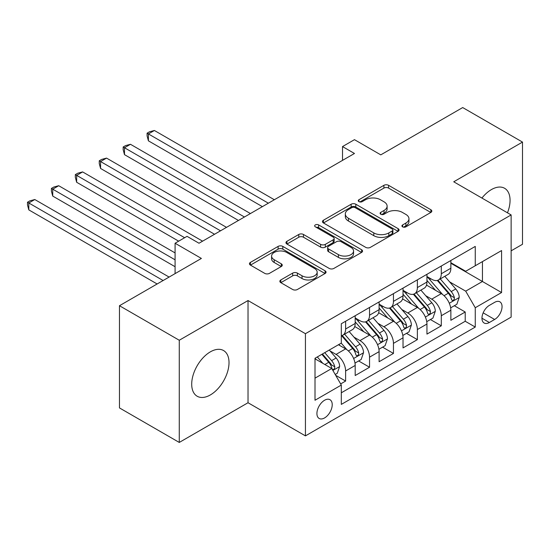 <?xml version="1.0" encoding="UTF-8"?>
<svg xmlns="http://www.w3.org/2000/svg" width="550" height="550" viewBox="0 0 550 550"><rect width="100%" height="100%" fill="white"/><g stroke="black" fill="none" stroke-linecap="round" stroke-linejoin="round"><path stroke-width="0.82" d="M402.614 226.847A2.324 1.341 0 0 0 405.9 226.847L430.849 212.444A3.321 1.918 0 0 0 431.819 211.09A3.321 1.918 0 0 0 430.849 209.729L388.589 185.329A3.321 1.918 0 0 0 383.893 185.329L358.944 199.732A2.324 1.341 0 0 0 358.263 200.681A2.324 1.341 0 0 0 358.944 201.63A2.324 1.341 0 0 0 362.23 201.63L365.461 199.767A10.622 6.133 0 0 1 380.483 199.767L384.01 201.802A10.622 6.133 0 0 1 387.118 206.14A10.622 6.133 0 0 1 384.01 210.478L380.779 212.341A2.324 1.341 0 0 0 380.098 213.29A2.324 1.341 0 0 0 380.779 214.239A2.324 1.341 0 0 0 384.065 214.239L387.296 212.376A10.622 6.133 0 0 1 402.318 212.376L405.845 214.411A10.622 6.133 0 0 1 408.953 218.749A10.622 6.133 0 0 1 405.845 223.08L402.614 224.95A2.324 1.341 0 0 0 401.933 225.899A2.324 1.341 0 0 0 402.614 226.847L402.614 224.95M210.361 394.934A26.386 15.235 120 0 0 227.597 371.683A26.386 15.235 120 0 0 223.554 350.543A26.386 15.235 120 0 0 210.361 351.849A26.386 15.235 120 0 0 193.126 375.1A26.386 15.235 120 0 0 197.168 396.241A26.386 15.235 120 0 0 210.361 394.934M507.471 212.809A26.386 15.235 120 0 0 504.598 188.279A26.386 15.235 120 0 0 491.404 189.592A26.386 15.235 120 0 0 481.917 198.062M324.569 417.931A10.821 6.249 120 0 0 331.643 408.389A10.821 6.249 120 0 0 329.986 399.712A10.821 6.249 120 0 0 324.569 400.249A10.821 6.249 120 0 0 317.501 409.791A10.821 6.249 120 0 0 319.158 418.467A10.821 6.249 120 0 0 324.569 417.931M280.823 279.943A3.321 1.918 0 0 0 279.847 281.304A3.321 1.918 0 0 0 280.823 282.659L292.676 289.499A3.321 1.918 0 0 0 297.371 289.499L325.077 273.508A3.321 1.918 0 0 0 326.054 272.154A3.321 1.918 0 0 0 325.077 270.799L282.817 246.4A3.321 1.918 0 0 0 278.121 246.4L250.422 262.391A3.321 1.918 0 0 0 249.446 263.746A3.321 1.918 0 0 0 250.422 265.1L264.743 273.371A3.321 1.918 0 0 0 269.438 273.371L281.291 266.523A3.321 1.918 0 0 0 282.267 265.169A3.321 1.918 0 0 0 281.291 263.814L274.189 259.717A8.883 5.129 0 0 1 271.59 256.087A8.883 5.129 0 0 1 277.069 251.35A8.883 5.129 0 0 1 286.749 252.464L314.572 268.524A8.883 5.129 0 0 1 317.171 272.154A8.883 5.129 0 0 1 311.692 276.891A8.883 5.129 0 0 1 302.012 275.777L297.371 273.103A3.321 1.918 0 0 0 292.676 273.103L280.823 279.943L280.823 282.659M511.136 250.834L522.5 244.276L522.5 142.086L462.701 107.559L380.779 154.859L354.468 139.666L342.512 146.575L354.468 153.478L198.997 243.238L187.041 236.335L175.079 243.238L175.079 273.618M179.266 340.251L179.266 442.441L248.029 402.737L248.029 300.548L179.266 340.251L119.467 305.724L201.389 258.431L175.079 243.238M248.029 300.548L305.436 333.692L511.136 214.926L511.136 317.116L305.436 435.882L305.436 333.692M522.5 142.086L453.736 181.789L511.136 214.926M365.695 247.349A3.321 1.918 0 0 0 370.391 247.349L398.097 231.351A3.321 1.918 0 0 0 399.066 229.996A3.321 1.918 0 0 0 398.097 228.642L355.836 204.242A3.321 1.918 0 0 0 351.141 204.242L323.434 220.234A3.321 1.918 0 0 0 322.465 221.595A3.321 1.918 0 0 0 323.434 222.949L365.695 247.349M316.264 227.349A2.324 1.341 0 0 1 318.622 227.673L318.622 224.916L361.584 249.721A3.321 1.918 0 0 1 362.56 251.075A3.321 1.918 0 0 1 361.584 252.429L333.884 268.421A3.321 1.918 0 0 1 329.189 268.421L286.928 244.028L286.928 241.312A3.321 1.918 0 0 0 285.952 242.667A3.321 1.918 0 0 0 286.928 244.028M286.928 241.312L298.781 234.472A3.321 1.918 0 0 1 303.476 234.472L320.616 244.365A3.321 1.918 0 0 0 325.311 244.365L333.176 239.821A3.321 1.918 0 0 0 334.153 238.466A3.321 1.918 0 0 0 333.176 237.112L315.336 226.813A2.324 1.341 0 0 1 314.655 225.864A2.324 1.341 0 0 1 316.092 224.62A2.324 1.341 0 0 1 318.622 224.916M179.266 442.441L119.467 407.914L119.467 305.724M340.656 383.921L345.62 381.054L335.692 375.327M330.048 350.934L336.05 354.406A13.53 7.81 60 0 1 345.62 370.975L355.19 365.454L355.19 375.533L369.538 367.249L358.655 360.965M353.966 337.129L359.975 340.594A13.53 7.81 60 0 1 369.538 357.163L379.108 351.643L379.108 361.721L393.456 353.437L382.573 347.153M377.884 323.317L383.893 326.782A13.53 7.81 60 0 1 393.456 343.358L403.026 337.831L403.026 347.916L417.374 339.632L406.491 333.348M401.803 309.506L407.811 312.978A13.53 7.81 60 0 1 417.374 329.546L426.944 324.026L426.944 334.104L441.293 325.82L441.293 315.741A13.53 7.81 -120 0 0 431.729 299.166L425.721 295.701M430.409 319.536L441.293 325.82M355.19 365.454A13.53 7.81 -120 0 0 345.62 348.879L338.442 344.74M379.108 351.643A13.53 7.81 -120 0 0 369.538 335.074L354.75 326.528M403.026 337.831A13.53 7.81 -120 0 0 393.456 321.262L378.668 312.723M426.944 324.026A13.53 7.81 -120 0 0 417.374 307.45L402.586 298.911M494.636 302.342L489.369 305.381A10.484 6.057 120 0 0 482.522 314.621A10.484 6.057 120 0 0 484.131 323.022A10.484 6.057 120 0 0 489.369 322.506L494.636 319.468A10.484 6.057 120 0 0 501.483 310.228A10.484 6.057 120 0 0 499.874 301.826A10.484 6.057 120 0 0 494.636 302.342M315.006 378.159L331.746 368.493L341.316 385.062L341.316 404.394L475.262 327.064L475.262 307.732L465.692 291.156L449.639 281.889M341.316 385.062L315.006 400.249L315.006 358.27L341.316 343.083L341.316 323.744L475.262 246.414L475.262 265.746L501.572 250.559L501.572 292.538L475.262 307.732M355.19 317.948L359.975 320.712A13.53 7.81 60 0 0 366.74 321.379L376.303 315.858A13.53 7.81 -120 0 0 379.108 309.664L379.108 301.929M379.108 304.136L383.893 306.9A13.53 7.81 60 0 0 390.658 307.567L400.221 302.046A13.53 7.81 -120 0 0 403.026 295.852L403.026 288.118M403.026 290.331L407.811 293.088A13.53 7.81 60 0 0 414.576 293.762L424.139 288.234A13.53 7.81 -120 0 0 426.944 282.04L426.944 274.306M341.316 392.796L465.217 321.262L465.217 312.008L450.862 320.293L450.862 310.214A13.53 7.81 -120 0 0 441.293 293.645L426.504 285.099M426.944 276.519L431.729 279.283A13.53 7.81 -120 0 0 438.494 279.95A13.53 7.81 -120 0 0 441.293 273.756L441.293 266.021M438.494 279.95L448.058 274.429A13.53 7.81 -120 0 0 450.862 268.235L450.862 260.501M345.62 321.262L345.62 328.996A13.53 7.81 60 0 1 342.815 335.191A13.53 7.81 60 0 1 341.316 335.734M342.815 335.191L352.385 329.663A13.53 7.81 -120 0 0 355.19 323.469L355.19 315.734M369.538 307.45L369.538 315.184A13.53 7.81 60 0 1 366.74 321.379M393.456 293.645L393.456 301.373A13.53 7.81 60 0 1 390.658 307.567M417.374 279.833L417.374 287.567A13.53 7.81 60 0 1 414.576 293.762M417.374 329.546L417.374 339.632M393.456 343.358L393.456 353.437M369.538 357.163L369.538 367.249M345.62 370.975L345.62 381.054M331.746 368.493L315.006 358.82M465.692 291.156L482.439 281.49L482.439 261.607L501.572 250.559M450.862 263.264L501.572 292.538M450.862 262.707L465.692 271.274L475.262 265.746M248.029 402.737L305.436 435.882M342.512 146.575L342.512 160.38M454.334 305.724L465.217 312.008M465.217 321.262L475.262 327.064M403.542 227.171L405.845 225.844A10.622 6.133 0 0 0 408.953 221.506L408.953 218.749M387.118 206.14L387.118 208.904A10.622 6.133 0 0 1 384.01 213.242L381.707 214.569M430.801 212.465L388.589 188.093A3.321 1.918 0 0 0 383.893 188.093L359.872 201.96M398.049 231.378L355.836 207.006A3.321 1.918 0 0 0 351.141 207.006L323.482 222.97M392.226 230.945A2.324 1.341 0 0 0 392.906 229.996A2.324 1.341 0 0 0 392.226 229.048L355.128 207.632A2.324 1.341 0 0 0 351.842 207.632L348.439 209.598A10.622 6.133 0 0 0 345.324 213.936A10.622 6.133 0 0 0 348.439 218.274L373.794 232.911A10.622 6.133 0 0 0 388.822 232.911L392.226 230.945L392.226 233.709A2.324 1.341 0 0 0 392.906 232.76L392.906 229.996M345.324 213.936L345.324 216.693A10.622 6.133 0 0 0 348.439 221.031L348.439 218.274M392.226 233.709L388.822 235.675A10.622 6.133 0 0 1 373.794 235.675L348.439 221.031M286.969 244.049L298.781 237.229L298.781 234.472M334.153 238.466L334.153 241.23A3.321 1.918 0 0 1 333.176 242.584L325.311 247.129A3.321 1.918 0 0 1 320.616 247.129L303.476 237.229A3.321 1.918 0 0 0 298.781 237.229M318.622 227.673L361.543 252.457M338.401 254.629A8.883 5.129 0 0 0 348.081 255.743A8.883 5.129 0 0 0 353.567 251.006A8.883 5.129 0 0 0 350.962 247.383L341.158 241.718A3.321 1.918 0 0 0 336.462 241.718L328.597 246.262A3.321 1.918 0 0 0 327.628 247.617A3.321 1.918 0 0 0 328.597 248.971L338.401 254.629L338.401 257.393A8.883 5.129 0 0 0 348.081 258.507A8.883 5.129 0 0 0 353.567 253.77L353.567 251.006M327.628 247.617L327.628 250.381A3.321 1.918 0 0 0 328.597 251.735L328.597 248.971M338.401 257.393L328.597 251.735M317.171 272.154L317.171 274.911A8.883 5.129 0 0 1 311.692 279.654A8.883 5.129 0 0 1 302.012 278.541L297.371 275.859A3.321 1.918 0 0 0 292.676 275.859L280.864 282.679M271.59 256.087L271.59 258.851A8.883 5.129 0 0 0 274.189 262.474L274.189 259.717M281.249 266.551L274.189 262.474M325.036 273.536L282.817 249.157A3.321 1.918 0 0 0 278.121 249.157L250.463 265.127M450.663 307.842L456.844 304.274L459.236 297.371A8.965 5.177 -120 0 0 455.744 288.956L444.812 276.299M442.626 294.518L429.667 279.51A25.878 14.939 -120 0 0 426.944 276.664M435.518 290.304L428.264 281.916A21.477 12.402 -120 0 0 426.944 280.472M274.34 199.739L154.392 130.488L148.411 133.939L148.411 140.841L262.384 206.642M437.277 280.438L448.326 293.232A8.965 5.177 60 0 1 451.522 299.413L452.176 300.472L453.386 300.3L454.197 299.317L454.396 297.756A8.965 5.177 -120 0 0 451.199 291.576L440.268 278.926M437.924 280.225L449.804 293.982A4.565 2.633 60 0 1 450.952 295.769L454.396 297.756M148.411 140.841L147.097 135.939L147.097 133.176L268.359 203.191M147.097 133.176L149.483 131.794L154.392 130.488M426.745 321.654L432.926 318.086L435.318 311.183A8.965 5.177 -120 0 0 431.826 302.761L420.894 290.111M418.708 308.33L405.749 293.322A25.878 14.939 -120 0 0 403.026 290.476M411.599 304.116L404.346 295.721A21.477 12.402 -120 0 0 403.026 294.278M250.422 213.551L130.474 144.292L124.493 147.744L124.493 154.653L238.466 220.454M413.353 294.25L424.408 307.044A8.965 5.177 60 0 1 427.604 313.218L428.257 314.284L429.467 314.112L430.279 313.129L430.478 311.561A8.965 5.177 -120 0 0 427.281 305.387L416.35 292.738M414.006 294.037L425.886 307.787A4.565 2.633 60 0 1 427.034 309.574L430.478 311.561M124.493 154.653L123.172 149.751L123.172 146.988L244.441 217.002M123.172 146.988L125.565 145.606L130.474 144.292M402.827 335.466L409.007 331.897L411.393 324.988A8.965 5.177 -120 0 0 407.908 316.573L396.976 303.923M394.79 322.135L381.824 307.134A25.878 14.939 -120 0 0 379.108 304.288M387.681 317.928L380.428 309.533A21.477 12.402 -120 0 0 379.108 308.089M226.504 227.356L106.549 158.104L100.574 161.556L100.574 168.458L214.541 234.259M389.434 308.055L400.489 320.856A8.965 5.177 60 0 1 403.686 327.03L404.339 328.089L405.549 327.924L406.361 326.934L406.56 325.373A8.965 5.177 -120 0 0 403.363 319.199L392.432 306.543M390.087 307.849L401.967 321.599A4.565 2.633 60 0 1 403.116 323.386L406.56 325.373M100.574 168.458L99.254 163.556L99.254 160.799L220.522 230.808M99.254 160.799L101.647 159.417L106.549 158.104M378.909 349.271L385.089 345.702L387.475 338.8A8.965 5.177 -120 0 0 383.989 330.385L373.058 317.728M370.865 335.947L357.906 320.939A25.878 14.939 -120 0 0 355.19 318.093M363.763 331.732L356.51 323.345A21.477 12.402 -120 0 0 355.19 321.901M202.586 241.168L82.631 171.916L76.656 175.368L76.656 182.27L178.667 241.168M365.516 321.867L376.571 334.661A8.965 5.177 60 0 1 379.768 340.842L380.421 341.901L381.631 341.729L382.442 340.746L382.635 339.178A8.965 5.177 -120 0 0 379.445 333.004L368.514 320.354M366.169 321.654L378.043 335.411A4.565 2.633 60 0 1 379.197 337.191L382.635 339.178M76.656 182.27L75.336 177.368L75.336 174.604L184.649 237.717M75.336 174.604L77.729 173.222L82.631 171.916M354.984 363.082L361.164 359.514L363.557 352.612A8.965 5.177 -120 0 0 360.064 344.19L349.14 331.54M346.947 349.752L341.227 343.131M339.845 345.544L338.91 344.465M175.079 252.904L58.713 185.721L52.731 189.173L52.731 196.082L175.079 266.716M341.598 335.672L352.653 348.473A8.965 5.177 60 0 1 355.85 354.647L356.503 355.712L357.713 355.541L358.524 354.558L358.717 352.99A8.965 5.177 -120 0 0 355.52 346.816L344.596 334.159M342.251 335.466L354.124 349.216A4.565 2.633 60 0 1 355.279 351.003L358.717 352.99M52.731 196.082L51.418 191.18L51.418 188.416L175.079 259.813M51.418 188.416L53.811 187.034L58.713 185.721M335.218 374.495L337.246 373.326L339.639 366.417A8.965 5.177 -120 0 0 336.146 358.002L329.271 350.034M322.843 363.351L317.309 356.943M315.92 359.356L315.006 358.291M169.097 277.069L34.794 199.533L28.813 202.984L28.813 209.887L157.142 283.979M321.853 354.317L328.735 362.285A8.965 5.177 60 0 1 331.932 368.459L332.585 369.518L333.795 369.353L334.606 368.362L334.799 366.802A8.965 5.177 -120 0 0 331.602 360.628L324.727 352.66M322.41 353.994L330.206 363.027A4.565 2.633 60 0 1 331.361 364.815L334.799 366.802M28.813 209.887L27.5 204.985L27.5 202.228L163.116 280.521M27.5 202.228L29.892 200.846L34.794 199.533M336.05 354.406L345.62 348.879M359.975 340.594L369.538 335.074M383.893 326.782L393.456 321.262M407.811 312.978L417.374 307.45M431.729 299.166L441.293 293.645M441.293 273.756L450.862 268.235M345.62 328.996L355.19 323.469M369.538 315.184L379.108 309.664M393.456 301.373L403.026 295.852M417.374 287.567L426.944 282.04M441.293 315.741L450.862 310.214M483.161 312.847L494.636 319.468M481.958 318.223L489.369 322.506M405.845 225.844L405.845 223.08M380.779 214.239L380.779 212.341M384.01 213.242L384.01 210.478M358.944 201.63L358.944 199.732M383.893 188.093L383.893 185.329M388.589 188.093L388.589 185.329M430.849 212.444L430.849 209.729M323.434 222.949L323.434 220.234M351.141 207.006L351.141 204.242M355.836 207.006L355.836 204.242M398.097 231.351L398.097 228.642M373.794 235.675L373.794 232.911M388.822 235.675L388.822 232.911M303.476 237.229L303.476 234.472M320.616 247.129L320.616 244.365M325.311 247.129L325.311 244.365M333.176 242.584L333.176 239.821M361.584 252.429L361.584 249.721M292.676 275.859L292.676 273.103M297.371 275.859L297.371 273.103M302.012 278.541L302.012 275.777M281.291 266.523L281.291 263.814M250.422 265.1L250.422 262.391M278.121 249.157L278.121 246.4M282.817 249.157L282.817 246.4M325.077 273.508L325.077 270.799M449.295 303.249L459.174 297.543M429.667 279.51L430.897 278.802M451.199 291.576L455.744 288.956M444.056 295.701L448.326 293.232M425.377 317.054L435.256 311.355M405.749 293.322L406.979 292.607M427.281 305.387L431.826 302.761M420.131 309.512L424.408 307.044M401.459 330.866L411.338 325.16M381.824 307.134L383.061 306.419M403.363 319.199L407.908 316.573M396.213 323.324L400.489 320.856M377.541 344.678L387.42 338.972M357.906 320.939L359.143 320.231M379.445 333.004L383.989 330.385M372.295 337.129L376.571 334.661M353.623 358.483L363.502 352.784M355.52 346.816L360.064 344.19M348.377 350.941L352.653 348.473M332.881 370.459L339.584 366.589M331.602 360.628L336.146 358.002M324.864 364.519L328.735 362.285"/></g></svg>
